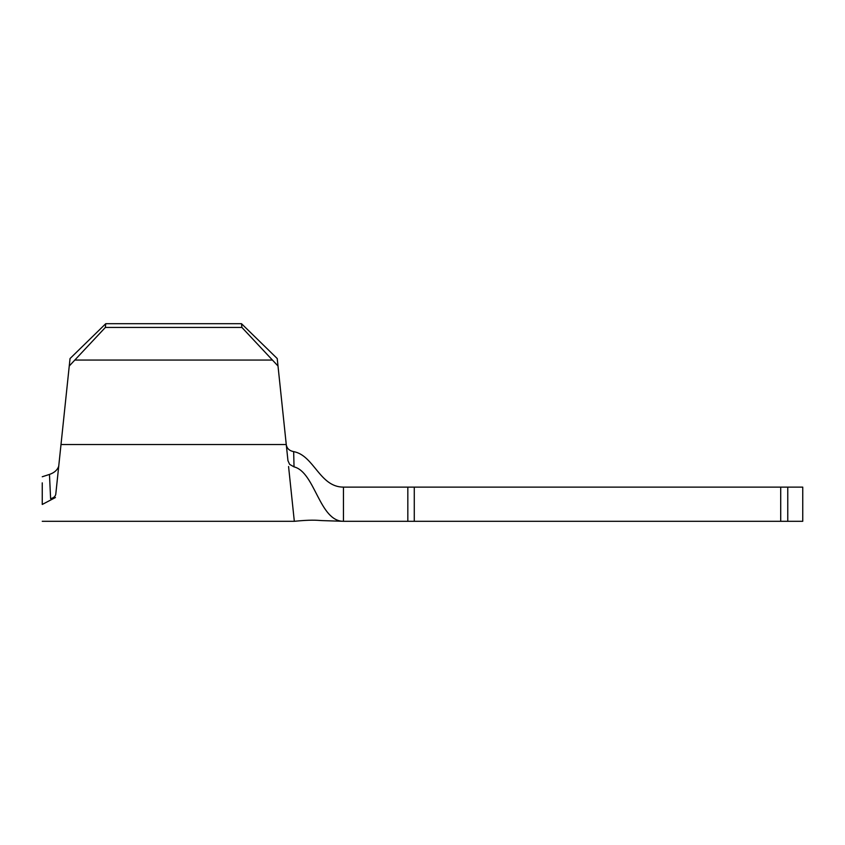 <?xml version="1.0" encoding="UTF-8"?>
<svg xmlns="http://www.w3.org/2000/svg" width="845" height="845" viewBox="0 0 845 845"><rect width="100%" height="100%" fill="white"/><g stroke="black" fill="none" stroke-linecap="round" stroke-linejoin="round"><path stroke-width="1.27" d="M787.762 521.302L802.75 521.302L802.75 487.121L787.762 487.121L787.762 521.302L780.706 521.302L780.706 487.121L787.762 487.121M343.461 487.121L343.461 521.302C319.294 521.302 315.09 472.08 294.028 466.873L293.669 451.621C289.56 450.86 287.11 448.684 286.318 445.083C287.11 448.674 289.56 450.85 293.669 451.621C314.055 455.402 319.59 487.121 343.461 487.121L414.272 487.121L414.272 521.302L780.706 521.302M414.272 521.302L407.829 521.302L407.829 487.121M42.25 521.302L294.324 521.302C310.442 519.675 316.146 520.193 321.882 520.594L343.461 521.302L407.829 521.302M69.248 366.012L70.04 358.544L105.752 323.698L105.361 327.438L69.248 366.012L55.781 494.23C55.369 496.437 53.647 497.906 50.605 498.656L55.432 497.525C52.158 528.632 52.158 528.632 55.432 497.525L42.25 504.454C42.25 526.688 42.25 526.688 42.25 504.454L42.25 482.865M50.605 498.656L49.464 474.425L42.25 476.76M49.464 474.425C54.429 472.714 57.523 469.936 58.738 466.091M105.752 323.698L241.501 323.698L277.223 358.544L287.955 460.673L289.634 464.38L287.955 460.673M414.272 487.121L780.706 487.121M288.567 466.524L294.324 521.302L288.567 466.524M294.028 466.873L289.634 464.38M287.775 458.951L286.318 445.083M278.005 366.012L241.902 327.438L241.501 323.698M75.353 360.054L271.9 360.054M105.361 327.438L241.902 327.438M60.998 444.533L286.254 444.533"/></g></svg>
